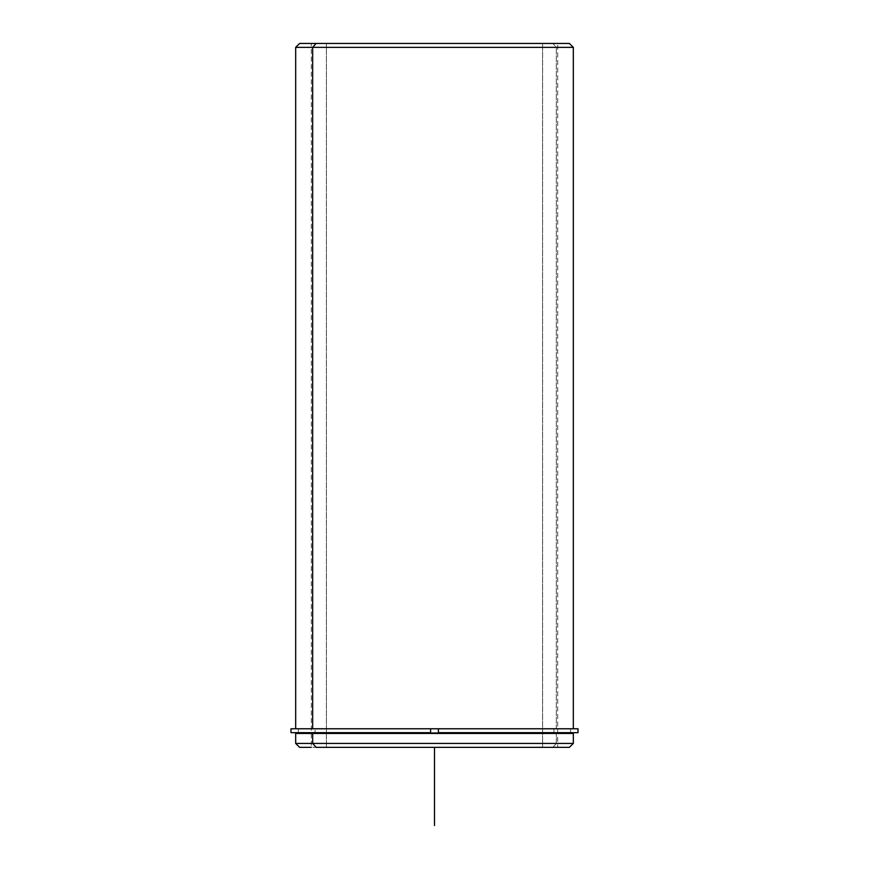 <?xml version="1.0" encoding="UTF-8"?>
<svg xmlns="http://www.w3.org/2000/svg" width="869" height="869" viewBox="0 0 869 869"><rect width="100%" height="100%" fill="white"/><g stroke="black" fill="none" stroke-linecap="round" stroke-linejoin="round"><path stroke-width="0.65" stroke-dasharray="4.34 3.26" d="M553.922 728.765L553.922 733.458L570.585 733.458L298.415 733.458L553.922 733.458L553.922 728.765L298.415 728.765L570.585 728.765L315.078 728.765L315.078 732.676L315.078 728.765L298.588 728.765L553.922 728.765M326.396 747.34L557.681 747.34L542.604 747.34L542.604 43.45L557.681 43.45L326.396 43.45L326.396 747.34L326.396 43.45L311.319 43.45L542.604 43.45L542.604 747.34L326.396 747.34M556.334 728.765L295.677 728.765L573.323 728.765L438.411 728.765L556.334 728.765L556.334 47.361L556.334 728.765M312.666 733.458L570.585 733.458L570.585 728.765L438.411 728.765L438.411 732.676L438.411 728.765L570.542 728.765L311.319 728.765M315.078 733.458L570.412 733.458L315.078 733.458M316.099 43.45L557.681 43.45L557.681 747.34L552.901 747.34L556.334 743.429L573.323 743.429L556.334 743.429L556.334 733.458L556.334 743.429L295.677 743.429L556.334 743.429L552.901 747.34L311.319 747.34L311.319 43.45M573.323 733.458L295.677 733.458M299.588 747.34L569.412 747.34M569.412 43.45L552.901 43.45L556.334 47.361L295.677 47.361L556.334 47.361L552.901 43.45L299.588 43.45M326.396 43.45L542.604 43.45L326.396 43.45M290.985 732.676L578.015 732.676M578.015 728.765L290.985 728.765M570.585 728.765L290.996 728.765L570.585 728.765L570.585 732.676L298.415 732.676L430.589 732.676L430.589 728.765L430.589 732.676M311.319 732.676L570.585 732.676L298.415 732.676L298.415 728.765L298.415 733.458M434.5 747.34L512.71 747.34"/><path stroke-width="1.3" d="M315.078 733.458L315.078 732.676L315.078 733.458M311.319 728.765L438.411 728.765L430.589 728.765L430.589 732.676L290.985 732.676L290.985 728.765L430.589 728.765L430.589 732.676L311.319 732.676M570.585 728.765L438.411 728.765L438.411 732.676L438.411 728.765L578.015 728.765L578.015 732.676L438.411 732.676L570.585 732.676L570.585 733.458L312.666 733.458L573.323 733.458L573.323 743.429L312.666 743.429L312.666 733.458L312.666 743.429L295.677 743.429L312.666 743.429L316.099 747.34L557.681 747.34M311.319 747.34L299.588 747.34L295.677 743.429L295.677 733.458L312.666 733.458M312.666 743.429L573.323 743.429L569.412 747.34L316.099 747.34L312.666 743.429M312.666 47.361L573.323 47.361L312.666 47.361L312.666 728.765L312.666 47.361L295.677 47.361L312.666 47.361L316.099 43.45L312.666 47.361M557.681 43.45L316.099 43.45L569.412 43.45L573.323 47.361L573.323 728.765M295.677 728.765L295.677 47.361L299.588 43.45L316.099 43.45M298.415 733.458L298.415 732.676L430.589 732.676M434.5 747.34L434.5 825.55"/></g></svg>
